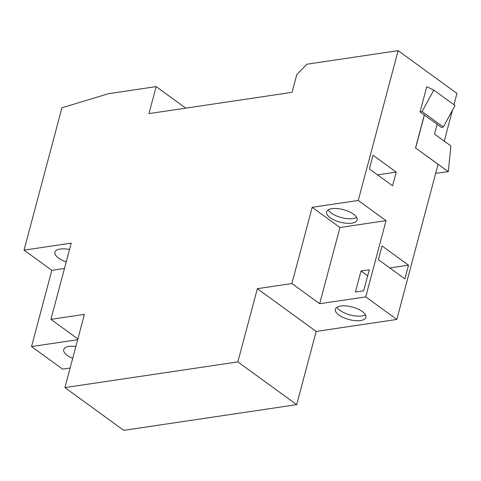 <?xml version="1.0" encoding="UTF-8"?>
<svg xmlns="http://www.w3.org/2000/svg" width="481" height="481" viewBox="0 0 481 481"><rect width="100%" height="100%" fill="white"/><g stroke="black" fill="none" stroke-linecap="round" stroke-linejoin="round"><path stroke-width="0.72" d="M365.47 314.79A15.819 6.457 14.9 0 1 361.826 315.963A15.819 6.457 14.9 0 1 340.145 310.461A15.819 6.457 14.9 0 1 337.025 307.221M338.925 315.037A15.819 6.457 -165.1 0 0 360.606 320.538A15.819 6.457 -165.1 0 0 365.927 317.364A15.819 6.457 -165.1 0 0 362.349 311.556A15.819 6.457 -165.1 0 0 340.674 306.048A15.819 6.457 -165.1 0 0 335.347 309.223A15.819 6.457 -165.1 0 0 338.925 315.037M358.267 200.457L398.124 50.643L306.926 64.201L296.813 74.495L292.063 92.34L148.96 113.612L156.139 86.616L108.526 93.693L61.923 107.792L24.05 250.138L71.23 243.121L50.944 319.354L84.403 314.382L64.923 387.596L237.861 361.892L257.341 288.678L291.901 283.543L312.187 207.305L358.267 200.457L386.045 220.647L365.758 296.885L396.801 319.45L438.077 164.328L415.53 147.938L424.296 114.989L420.045 111.905L426.743 86.736L433.784 90.085L422.084 111.604L443.326 127.044L455.026 105.525L433.784 90.085M291.901 283.543L319.679 303.733L339.965 227.501L312.187 207.305M339.965 227.501L386.045 220.647M353.547 214.177A15.819 6.457 -165.1 0 0 337.313 208.574A15.819 6.457 -165.1 0 0 326.551 211.85A15.819 6.457 -165.1 0 0 330.128 217.659A15.819 6.457 -165.1 0 0 346.362 223.262A15.819 6.457 -165.1 0 0 357.124 219.985A15.819 6.457 -165.1 0 0 353.547 214.177M443.326 127.044L441.287 127.345L437.133 124.326M444.252 141.137L452.477 110.203M453.938 104.732L456.95 93.404L398.124 50.643M408.519 265.163L404.864 278.896L378.397 259.65L382.046 245.923L408.519 265.163L389.808 267.947M392.58 185.81L369.378 168.945L373.034 155.219L396.236 172.084L392.58 185.81M415.53 147.938L448.322 171.675L450.877 145.953L434.535 134.079L437.157 124.236L424.296 114.989M420.045 111.905L422.084 111.604M64.923 387.596L123.749 430.357L296.687 404.653L316.167 331.439L396.801 319.45M24.05 250.138L51.828 270.328L31.542 346.56L62.59 369.125L70.136 368.007M448.322 171.675L435.678 173.346M415.644 147.92L424.41 114.977M185.756 108.141L156.139 86.616M51.828 270.328L64.49 268.446M31.542 346.56L77.669 339.706M77.874 338.931L50.944 319.354M75.866 346.47A15.819 6.457 -165.1 0 0 69.048 346.422A15.819 6.457 -165.1 0 0 63.726 349.603A15.819 6.457 -165.1 0 0 72.709 358.345M69.529 249.501A15.819 6.457 -165.1 0 0 60.245 249.05A15.819 6.457 -165.1 0 0 54.924 252.224A15.819 6.457 -165.1 0 0 66.246 261.844M296.687 404.653L237.861 361.892M316.167 331.439L257.341 288.678M319.679 303.733L365.758 296.885M369.282 269.769L361.027 270.995L355.429 292.045L363.684 290.819L369.282 269.769M361.027 270.995L367.67 275.829M377.525 174.868L396.236 172.084M356.674 217.418A15.819 6.457 14.9 0 1 331.343 213.083A15.819 6.457 14.9 0 1 328.222 209.842"/></g></svg>
